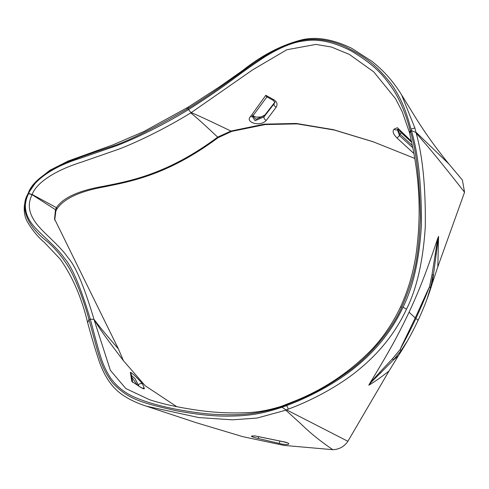 <?xml version="1.0" encoding="UTF-8"?>
<svg xmlns="http://www.w3.org/2000/svg" width="489" height="489" viewBox="0 0 489 489"><rect width="100%" height="100%" fill="white"/><g stroke="black" fill="none" stroke-linecap="round" stroke-linejoin="round"><path stroke-width="0.73" d="M368.816 385.222C369.177 384.311 372.997 380.314 380.277 373.229L379.867 372.19L369.971 383.07L368.84 385.179C373.938 382.27 380.65 377.569 388.975 371.078L347.887 441.292L286.572 409.868L288.149 409.177C309.182 401.518 339.06 386.518 360.259 368.419C380.393 351.677 395.79 331.97 406.457 309.292C416.793 288.583 423.071 261.138 425.283 226.945C425.748 187.489 422.692 156.18 416.127 133.014L414.88 127.959L410.992 129.12C406.218 111.571 402.41 101.779 395.295 90.123C392.239 84.854 387.166 78.497 380.081 71.064C372.111 62.366 360.295 54.138 344.629 46.382C331.01 40.398 317.984 38.221 305.57 39.847C294.03 41.345 281.884 45.868 269.121 53.417C242.636 69.383 233.534 79.915 187.819 108.686L191.083 112.715L252.715 69.805L286.792 49.762L315.888 44.413L331.401 47.017L349.372 54.426L373.779 71.895L395.583 98.747L402.27 111.828L409.452 132.476L410.247 130.875L411.469 130.704L410.992 129.12M369.971 383.07C379.091 368.156 386.848 354.916 393.242 343.345C398.144 334.439 403.419 324.06 409.073 312.214C421.053 286.597 428.774 264.94 437.734 238.406L432.062 274.415L429.434 287.08C427.673 290.655 427.3 293.455 415.931 318.473C404.947 341.353 402.245 345.051 400.21 349.452L392.649 358.571L379.867 372.19M380.277 373.229L393.223 360.161A7.146 3.154 -137.7 0 0 392.649 358.571M400.901 350.882L407.429 340.919A280.998 241.994 147.6 0 1 398.278 355.9L393.223 360.161L400.901 350.882A7.146 2.861 -142.7 0 0 400.21 349.452C401.548 345.87 402.526 344.5 415.24 317.923C427.49 291.193 427.643 290.191 429.434 287.08A7.146 1.351 -166.3 0 1 430.491 287.721L426.94 299.262A280.998 241.994 147.6 0 0 432.343 283.18L437.808 266.829L464.55 192.25L462.386 180.056L448.896 163.956L415.931 132.164M398.284 355.9L388.975 371.078M407.429 340.919C410.778 335.124 414.324 328.278 418.071 320.381C421.744 312.44 424.703 305.405 426.94 299.262M196.34 422.734L242.654 436.628L283.889 445.387L332.826 449.684C339.244 449.409 344.268 446.61 347.887 441.292M54.719 220.087L55.813 211.309L56.846 209.103C63.759 198.736 79.389 191.358 103.747 186.963C129.707 181.621 167.366 175.429 217.972 137.739L231.682 131.4L265.148 124.567L297.171 123.882L334.225 130.025L373.822 141.993M432.062 274.415A7.146 0.954 9.6 0 1 433.162 274.873L430.491 287.721M437.808 266.829L438.56 236.352L432.343 283.18M435.98 254.207A7.146 0.984 -171.8 0 0 435.216 253.925M438.56 236.352L437.734 238.406M464.55 192.25C443.309 165.123 433.584 153.436 427.539 146.278L416.127 133.014M28.05 193.809C20.96 204.72 23.747 223.442 47.537 241.798C54.78 248.137 61.204 255.649 66.797 264.329C74.212 274.849 84.035 300.564 89.004 319.647C99.047 355.919 100.477 366.744 112.513 382.795C127.916 399.03 141.021 402.814 176.645 410.815C212.104 417.209 226.395 416.243 239.304 415.839C253.681 414.843 263.271 413.394 282.031 407.239L286.34 405.681C307.147 398.107 336.732 383.223 357.618 365.375C377.441 348.853 392.545 329.537 402.936 307.416C413.272 286.762 419.44 259.146 421.432 224.579C421.585 185.184 418.297 154.023 411.585 131.101L412.08 130.838L415.925 132.482M401.775 307.147C393.755 325.894 374.293 352.355 348.761 371.169C321.23 391.145 302.379 398.712 281.291 406.775L281.224 406.371C268.828 410.173 257.74 412.251 247.966 412.606C233.308 413.37 218.32 412.82 203.008 410.956C181.132 408.046 163.265 404.281 149.42 399.66L125.801 388.523L110.38 370.344L94.169 319.989C98.265 325.332 95.471 324.042 123.399 360.674L118.436 348.963L54.56 218.999L55.471 209.677L56.424 207.648L32.176 194.5L28.668 193.516C31.974 183.901 47.256 168.363 80.587 158.191L116.688 145.667C131.095 140.251 158.956 127.647 188.357 109.689C231.737 82.06 233.015 77.855 264.849 56.852C280.441 47.262 293.608 41.95 304.341 40.911C318.009 38.503 333.687 41.883 351.377 51.052C378.792 67.366 385.534 78.973 393.187 89.493C400.662 101.425 406.353 115.221 410.247 130.875L410.473 131.462C416.31 150.759 419.629 179.457 420.436 217.544C418.706 258.522 414.44 277.905 401.775 307.147A2.861 0.862 -154.9 0 0 400.387 307.269C408.028 290.631 413.266 272.856 416.102 253.962C421.053 218.436 419.941 183.002 412.771 147.647L409.641 133.173L410.473 131.462L411.585 131.101L411.469 130.704L412.08 130.838M146.443 406.2L198.815 417.582L232.507 419.831L257.128 418.052L285.839 410.185L286.114 409.959L281.291 406.775M281.224 406.371L295.344 400.803C324.018 389.25 349.287 372.355 371.163 350.112C382.832 337.905 392.575 323.626 400.387 307.275M281.273 406.732C267.795 411.163 254.518 413.725 241.438 414.415C235.832 414.886 227.77 414.91 217.25 414.476C205.288 413.994 190.71 412.08 173.516 408.731C158.846 405.693 146.706 402.19 137.103 398.235C126.327 394.048 117.586 387.447 110.881 378.437C106.241 371.353 102.782 363.883 100.502 356.023C97.384 346.585 93.008 328.987 90.269 319.079L94.035 319.5C97.39 323.425 96.199 323.235 118.436 348.963M188.161 107.164L143.894 131.517L112.873 144.903L68.209 161.015L49.854 170.306L37.195 180.38L27.836 193.95L24.45 204.781C23.784 211.089 24.639 216.554 27.011 221.169C32.182 230.05 38.008 237.165 44.499 242.52L60.275 259.207C72.623 276.823 81.749 297.978 87.653 322.673L88.998 319.647L90.269 319.079C80.477 286.542 71.779 266.163 64.187 257.941C57.598 248.07 42.525 235.814 35.984 228.546C22.133 214.2 24.487 201.798 28.613 193.644L28.069 193.766L28.668 193.516A14.291 12.977 -108.3 0 1 28.613 193.644L32.085 194.689C28.582 201.719 26.1 212.654 39.682 227.538C46.155 234.94 61.192 247.452 67.837 257.458C75.502 265.839 84.236 286.523 94.035 319.5M55.813 211.309L55.471 209.677L32.085 194.689A14.291 4.15 -59.4 0 1 32.176 194.5C34.902 186.248 48.289 172.58 82.079 161.945L118.411 149.31C133.026 143.809 161.181 131.034 190.826 112.88L191.083 112.715M188.473 107.562C189.836 105.783 185.05 108.778 187.819 108.686C151.419 129.719 124.97 142.684 108.479 147.586C88.576 154.114 73.179 159.677 62.28 164.261C42.378 174.121 30.984 183.943 28.093 193.723M196.511 422.796L147.22 406.457C130.563 401.151 118.68 393.889 111.565 384.672C106.688 378.645 102.562 370.851 99.181 361.292C95.392 349.941 91.553 337.068 87.653 322.673M414.88 127.959L401.591 94.878L414.605 116.009C424.483 132.061 435.913 148.045 448.896 163.956M190.826 112.88C194.396 116.211 193.601 114.487 217.66 137.134L230.955 131.064L231.682 131.4M191.34 112.556C196.651 115.153 193.766 113.179 230.955 131.064L264.335 124.145L296.267 123.46L333.37 129.658L373.021 141.712L414.696 158.387M276.169 107.189L266.328 120.343C259.671 127.586 244.732 121.822 250.496 116.645L265.808 95.306L273.779 99.713C277.055 101.81 277.85 104.298 276.169 107.189A2.861 2.06 -142.3 0 1 274.127 103.747L264.054 116.816L255.117 120.691L252.422 116.565M411.475 141.284L397.368 127.696L394.213 129.09C392.117 131.04 393.07 134.029 397.074 138.069L413.859 153.479M176.798 406.707L145.282 385.815L123.399 360.674M142.721 384.213C140.973 381.903 138.002 378.773 133.803 374.812C131.034 372.422 129.927 371.774 130.471 372.875L131.785 381.402L139.426 386.536C142.69 388.578 144.328 389.262 144.347 388.596L142.721 384.213A2.861 2.8 -22.3 0 0 138.399 385.063L135.013 378.706L131.425 375.411M255.02 435.907L251.908 436.017C250.521 436.286 252.483 437.074 257.795 438.382L278.864 443.321C289.195 446.078 293.009 443.444 282.838 441.61L254.61 435.821M255.124 435.901L252.611 436.084A2.861 2.647 -92.7 0 1 251.908 436.017M258.76 436.738A2.861 0.66 103.5 0 1 257.795 438.382M397.832 129.414L400.069 134.286L399.464 135.581L412.795 147.764M397.349 129.628L399.464 135.581L397.074 138.069M254.812 435.888L282.703 441.634A2.861 0.691 -78.9 0 0 282.838 441.61M285.839 410.185L296.799 420.143C303.253 425.613 309.671 433.786 332.826 449.684M286.114 409.959L286.572 409.868M137.458 385.222L131.749 377.288M273.779 99.713A2.861 0.941 119.6 0 1 272.795 100.111C274.714 101.791 275.301 102.751 274.567 102.99L274.684 102.568M266.328 120.343A2.861 2.06 -142.3 0 1 264.054 116.816L264.708 115.428A2.861 2.06 -142.3 0 1 264.934 115.007L261.163 116.95L256.395 117.146C252.825 115.948 251.719 115.282 253.082 115.147M250.496 116.645A2.861 1.932 36.5 0 0 252.666 116.168L267.055 96.706M267.177 96.425C266.915 97.201 266.456 96.828 265.808 95.306M138.827 386.121L138.399 385.063L138.118 385.656M274.769 102.378L264.708 115.428L256.053 119.279L252.77 116.027M139.426 386.536A2.861 0.892 122.9 0 0 139.341 386.451L131.785 381.402M142.311 388.15A2.861 2.8 -22.8 0 1 144.347 388.596M132.727 382.52L131.223 374.287A2.861 2.769 169.2 0 0 130.471 372.875M279.971 441.096A2.861 0.666 103 0 1 278.864 443.321M394.213 129.09A2.861 2.451 -114.3 0 0 397.025 129.774L398.443 129.145L401.2 132.739L400.069 134.286L412.349 145.508M411.573 141.743L397.368 127.696M413.725 152.709L413.358 153.033M56.846 209.103L56.424 207.648C63.044 197.745 78.521 190.667 102.855 186.401C128.741 181.248 166.926 174.824 217.66 137.134L217.972 137.739M409.073 312.214L415.24 317.923A3.57 1.082 25.1 0 0 415.931 318.473A7.146 2.158 -154.9 0 1 418.071 320.381M402.936 307.416A2.861 0.862 25.1 0 1 406.457 309.292M288.149 409.177A2.861 1.339 -110.8 0 0 286.334 405.687M272.795 100.111L266.719 96.779M188.155 107.158L219.732 86.663L242.746 70.459C261.951 55.147 281.75 44.915 302.141 39.756C316.487 36.449 332.985 39.285 351.64 48.264L371.671 61.143C383.541 70.416 393.511 81.663 401.591 94.878M409.641 133.173L409.452 132.476M252.391 116.62L252.672 116.162M275.001 101.957L264.934 115.007M139.341 386.451L142.647 388.376M282.703 441.634L287.287 442.796M401.2 132.739L411.695 142.317M397.025 129.774L397.459 129.34"/></g></svg>
